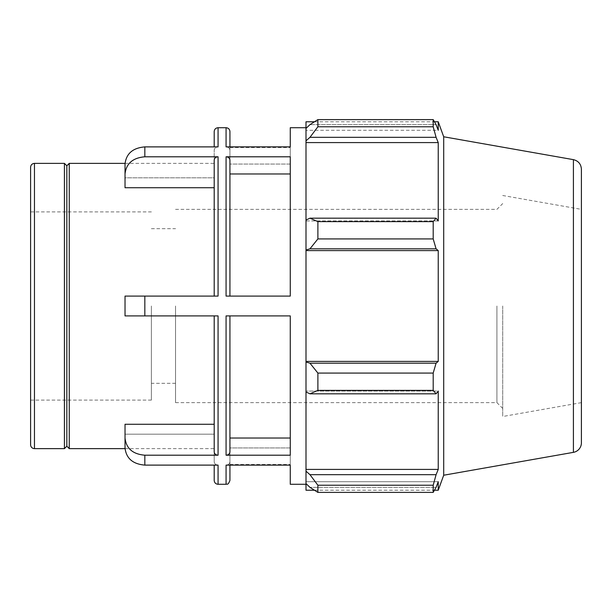 <?xml version="1.0" encoding="UTF-8"?>
<svg xmlns="http://www.w3.org/2000/svg" width="612" height="612" viewBox="0 0 612 612"><rect width="100%" height="100%" fill="white"/><g stroke="black" fill="none" stroke-linecap="round" stroke-linejoin="round"><path stroke-width="0.46" stroke-dasharray="3.06 2.29" d="M125.024 164.07L125.024 177.824L214.2 177.824L214.2 150.238C214.43 148.203 215.722 147.087 218.063 146.888C215.722 147.087 214.43 148.203 214.2 150.238L214.2 177.824L125.024 177.824L125.024 187.731L125.024 164.07C126.187 153.643 132.796 147.913 144.83 146.888L144.83 156.794C132.796 157.82 126.187 163.542 125.024 173.976L125.024 164.07M125.024 173.976L125.024 187.731L214.2 187.731L214.2 160.145C214.43 158.11 215.722 156.993 218.063 156.794L144.83 156.794M144.83 315.907L125.024 315.907L125.024 296.093L144.83 296.093L144.83 315.907L218.063 315.907L214.2 315.907L218.063 315.907L218.063 455.206L144.83 455.206L144.83 465.112C132.796 464.087 126.187 458.357 125.024 447.93L125.024 438.024C126.187 448.458 132.796 454.181 144.83 455.206M214.2 424.269L214.2 315.907L125.024 315.907L125.024 296.093L218.063 296.093L125.024 296.093L125.024 315.907L214.2 315.907L214.2 451.855L214.2 424.269L125.024 424.269L125.024 434.176L214.2 434.176L214.2 461.762C214.43 463.797 215.722 464.913 218.063 465.112L144.83 465.112M218.063 484.283L218.063 465.112C215.722 464.913 214.43 463.797 214.2 461.762L214.2 434.176L125.024 434.176L125.024 447.93L125.024 424.269L125.024 438.024M229.936 173.976L229.936 160.145L229.936 173.976L290.264 173.976L290.264 156.794L290.264 296.093L226.073 296.093L229.936 296.093L229.936 173.976L229.936 296.093L290.264 296.093L226.073 296.093L226.073 156.794L290.264 156.794L290.264 296.093L290.264 173.976M214.2 296.093L214.2 187.731M290.264 127.717L290.264 146.888L226.073 146.888C228.421 147.087 229.707 148.203 229.936 150.238L229.936 164.07L290.264 164.07L290.264 146.888L290.264 164.07L229.936 164.07L229.936 150.238C229.707 148.203 228.421 147.087 226.073 146.888L226.073 127.717M218.063 127.717L218.063 146.888L144.83 146.888M218.063 156.794L218.063 296.093L144.83 296.093M226.073 315.907L290.264 315.907L226.073 315.907L229.936 315.907L229.936 451.855C229.707 453.89 228.421 455.007 226.073 455.206L226.073 315.907M229.936 438.024L229.936 315.907L229.936 438.024L290.264 438.024L290.264 455.206L290.264 315.907L290.264 438.024M229.936 315.907L290.264 315.907L290.264 455.206L226.073 455.206M226.073 484.283L226.073 465.112C228.421 464.913 229.707 463.797 229.936 461.762L229.936 447.93L290.264 447.93L290.264 465.112L226.073 465.112C228.421 464.913 229.707 463.797 229.936 461.762L229.936 480.42M290.264 484.283L290.264 447.93L229.936 447.93L229.936 465.112M214.2 177.824L214.2 163.373L214.2 177.824M214.2 434.176L214.2 448.627L214.2 434.176M69.255 448.627L69.255 163.373M214.2 480.42L214.2 465.112M214.2 451.855L214.2 315.907M214.2 146.888L214.2 131.58M306 306L306 127.717L306 306M229.936 160.145L229.936 296.093M229.936 131.58L229.936 146.888M229.936 447.93L229.936 464.477L229.936 447.93M229.936 164.07L229.936 147.523L229.936 164.07M290.264 447.93L290.264 464.477L290.264 447.93M290.264 164.07L290.264 147.523L290.264 164.07M30.6 444.763L30.6 167.237M30.6 306L30.6 400.103L30.6 306M64.421 448.627L64.421 163.373M309.963 474.683L317.888 485.232L317.888 492.392L309.963 487.366L306 483.587L306 471.171L309.963 474.683L436.081 474.683L433.197 485.232L317.888 485.232M306 483.587L306 490.227M306 391.978L306 361.99L309.963 363.184L317.888 373.075L317.888 390.372L309.963 393.814L306 391.978L306 391.068L306 471.171M306 220.022L306 220.932L306 220.022L309.963 218.186L317.888 221.628L317.888 238.925L309.963 248.816L306 250.01L306 220.022L306 220.932L438.238 220.932L438.238 142.588L436.081 137.317L309.963 137.317L306 140.829L306 128.413L306 130.295L306 128.413L309.963 124.634L317.888 119.608L317.888 126.768L309.963 137.317M306 121.773L306 128.413M306 140.829L306 220.932L438.238 220.932L436.081 218.186L433.197 221.628L317.888 221.628M306 250.01L306 361.99M317.888 492.392L433.197 492.392L436.081 487.366L309.963 487.366L436.081 487.366L438.238 481.705L306 481.705L438.238 481.705L438.238 490.227M436.081 474.683L438.238 469.412L438.238 391.068L306 391.068L438.238 391.068L436.081 393.814L309.963 393.814M317.888 390.372L433.197 390.372L436.081 393.814M306 250.599L438.238 250.599L436.081 248.816L309.963 248.816M317.888 238.925L433.197 238.925L436.081 248.816M306 142.588L438.238 142.588M317.888 126.768L433.197 126.768L436.081 137.317M438.238 121.773L438.238 130.295L306 130.295L438.238 130.295L436.081 124.634L309.963 124.634L436.081 124.634L433.197 119.608L317.888 119.608M496.913 306L496.913 402.635L496.913 306M502.712 306L502.712 416.504L502.712 306M175.545 306L175.545 402.635L175.545 306M443.7 475.226L443.7 136.774M433.197 492.392L433.197 485.232M433.197 390.372L433.197 373.075L317.888 373.075M309.963 363.184L436.081 363.184L433.197 373.075M436.081 363.184L438.238 361.401L438.238 250.599M433.197 238.925L433.197 221.628M433.197 126.768L433.197 119.608M309.963 218.186L436.081 218.186M306 361.401L438.238 361.401M306 469.412L438.238 469.412M581.4 169.164L581.4 442.836M581.4 306L581.4 402.635L581.4 306M151.386 306L151.386 400.103L151.386 306M66.838 446.209L66.838 165.791M34.463 163.373L34.463 448.627M573.413 452.352L573.413 159.648M125.039 448.627L214.2 448.627M125.039 163.373L214.2 163.373M229.936 464.477L290.264 464.477M229.936 147.523L290.264 147.523M175.545 209.365L496.913 209.365L502.712 203.574M175.545 402.635L496.913 402.635L502.712 408.426M314.43 121.773L434.451 121.773M314.43 490.227L434.451 490.227M175.545 383.303L151.386 383.303M151.386 228.697L175.545 228.697M151.386 400.103L30.6 400.103M30.6 211.897L151.386 211.897M581.4 402.635L502.712 416.504M502.712 195.496L581.4 209.365"/><path stroke-width="0.92" d="M144.83 146.888C132.796 147.913 126.187 153.643 125.024 164.07L125.024 173.976C126.187 163.542 132.796 157.82 144.83 156.794L144.83 146.888L218.063 146.888L218.063 127.717C215.715 127.946 214.43 129.231 214.2 131.58L214.2 146.888M214.2 187.731L125.024 187.731L125.024 173.976M144.83 455.206C132.796 454.181 126.187 448.458 125.024 438.024L125.024 447.93C126.187 458.357 132.796 464.087 144.83 465.112L144.83 455.206L218.063 455.206C215.722 455.007 214.43 453.89 214.2 451.855C214.43 453.89 215.722 455.007 218.063 455.206L218.063 315.907L144.83 315.907L144.83 296.093L125.024 296.093L125.024 315.907L144.83 315.907M125.024 438.024L125.024 424.269L214.2 424.269M229.936 160.145C229.707 158.11 228.421 156.993 226.073 156.794C228.421 156.993 229.707 158.11 229.936 160.145L229.936 296.093M290.264 173.976L229.936 173.976M290.264 156.794L226.073 156.794L226.073 296.093L290.264 296.093L290.264 156.794M144.83 296.093L218.063 296.093L218.063 156.794C215.722 156.993 214.43 158.11 214.2 160.145L214.2 296.093M218.063 156.794L144.83 156.794M306 127.717L290.264 127.717L290.264 146.888L226.073 146.888L226.073 127.717C228.421 127.946 229.707 129.231 229.936 131.58L229.936 146.888M306 484.283L290.264 484.283L290.264 465.112L226.073 465.112L226.073 484.283C226.975 483.557 227.84 485.92 229.936 480.42L229.936 465.112M214.2 465.112L214.2 480.42C214.43 482.769 215.715 484.054 218.063 484.283L218.063 465.112L144.83 465.112M226.073 455.206L226.073 315.907L290.264 315.907L290.264 455.206L226.073 455.206C228.421 455.007 229.707 453.89 229.936 451.855L229.936 315.907M229.936 438.024L290.264 438.024M34.463 163.373C32.115 163.603 30.829 164.888 30.6 167.237L30.6 444.763A3.863 3.863 0 0 0 34.463 448.627L34.463 163.373L64.421 163.373L64.421 448.627L66.838 446.209L66.838 165.791L69.255 163.373L69.255 448.627L125.039 448.627M214.2 315.907L214.2 451.855M314.43 490.227L306 490.227L306 483.587L309.963 487.366L317.888 492.392L317.888 485.232L309.963 474.683L306 471.171L306 483.587M306 471.171L306 391.978L309.963 393.814L317.888 390.372L317.888 373.075L309.963 363.184L306 361.99L306 391.978M306 361.99L306 250.01L309.963 248.816L317.888 238.925L317.888 221.628L309.963 218.186L306 220.022L306 250.01M306 220.022L306 140.829L309.963 137.317L317.888 126.768L317.888 119.608L309.963 124.634L306 128.413L306 140.829M306 128.413L306 121.773L314.43 121.773M573.413 159.648C578.371 160.887 581.033 164.062 581.4 169.164L581.4 442.836A9.662 9.662 0 0 1 573.413 452.352L573.413 159.648L443.7 136.774L438.238 121.773L438.238 130.295L436.081 124.634L433.197 119.608L433.197 126.768L317.888 126.768M317.888 119.608L433.197 119.608M309.963 137.317L436.081 137.317L438.238 142.588L438.238 220.932L436.081 218.186L309.963 218.186M317.888 221.628L433.197 221.628L436.081 218.186M306 361.401L438.238 361.401L436.081 363.184L309.963 363.184M317.888 373.075L433.197 373.075L436.081 363.184M306 469.412L438.238 469.412L436.081 474.683L309.963 474.683M317.888 485.232L433.197 485.232L436.081 474.683M309.963 248.816L436.081 248.816L433.197 238.925L317.888 238.925M306 250.599L438.238 250.599L438.238 361.401M436.081 248.816L438.238 250.599M443.7 136.774L443.7 475.226L438.238 490.227L438.238 481.705L436.081 487.366L433.197 492.392L317.888 492.392M433.197 373.075L433.197 390.372L317.888 390.372M309.963 393.814L436.081 393.814L433.197 390.372M436.081 393.814L438.238 391.068L438.238 469.412M433.197 485.232L433.197 492.392M436.081 137.317L433.197 126.768M433.197 221.628L433.197 238.925M306 142.588L438.238 142.588M69.255 163.373L125.039 163.373M218.063 484.283L226.073 484.283M218.063 127.717L226.073 127.717M34.463 448.627L64.421 448.627M573.413 452.352L443.7 475.226M434.451 121.773L438.238 121.773M434.451 490.227L438.238 490.227M66.838 165.791L64.421 163.373M66.838 446.209L69.255 448.627"/></g></svg>
